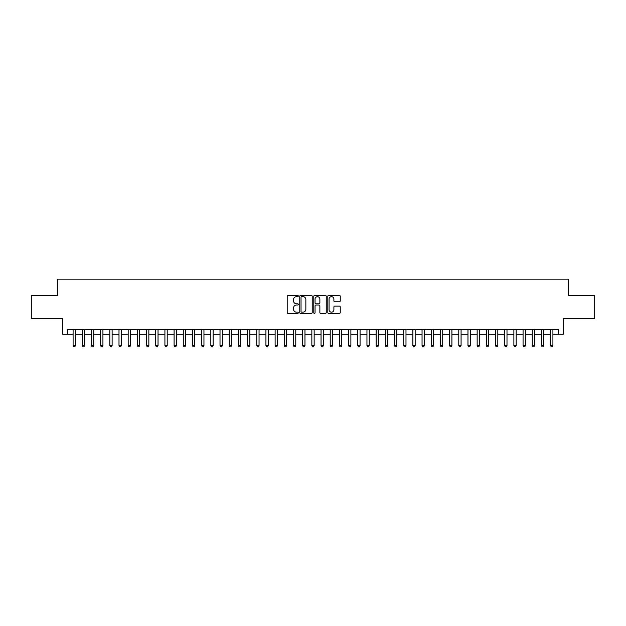 <?xml version="1.0" encoding="UTF-8"?>
<svg xmlns="http://www.w3.org/2000/svg" width="626" height="626" viewBox="0 0 626 626"><rect width="100%" height="100%" fill="white"/><g stroke="black" fill="none" stroke-linecap="round" stroke-linejoin="round"><path stroke-width="0.94" d="M298.305 296.028A0.634 0.634 0 0 0 297.679 295.402L288.101 295.402A0.9 0.9 0 0 0 287.201 296.301L287.201 312.523A0.9 0.9 0 0 0 288.101 313.43L297.679 313.43A0.634 0.634 0 0 0 298.305 312.797A0.634 0.634 0 0 0 297.679 312.163L296.434 312.163A2.887 2.887 0 0 1 293.555 309.283L293.555 307.929A2.887 2.887 0 0 1 296.434 305.042L297.679 305.042A0.634 0.634 0 0 0 298.305 304.416A0.634 0.634 0 0 0 297.679 303.782L296.434 303.782A2.887 2.887 0 0 1 293.555 300.895L293.555 299.549A2.887 2.887 0 0 1 296.434 296.661L297.679 296.661A0.634 0.634 0 0 0 298.305 296.028M339.347 301.755A0.9 0.9 0 0 0 340.247 300.856L340.247 296.301A0.9 0.9 0 0 0 339.347 295.402L328.705 295.402A0.9 0.9 0 0 0 327.805 296.301L327.805 312.523A0.9 0.9 0 0 0 328.705 313.43L339.347 313.43A0.9 0.9 0 0 0 340.247 312.523L340.247 307.03A0.9 0.9 0 0 0 339.347 306.13L334.793 306.13A0.9 0.9 0 0 0 333.893 307.03L333.893 309.753A2.41 2.41 0 0 1 331.483 312.163A2.41 2.41 0 0 1 329.065 309.753L329.065 299.071A2.41 2.41 0 0 1 331.483 296.661A2.41 2.41 0 0 1 333.893 299.071L333.893 300.856A0.9 0.9 0 0 0 334.793 301.755L339.347 301.755M67.342 334.261L67.342 329.667L558.658 329.667L558.658 334.261L563.243 334.261L563.243 318.65L594.7 318.65L594.7 295.691L568.298 295.691L568.298 279.157L57.702 279.157L57.702 295.691L31.3 295.691L31.3 318.65L62.757 318.65L62.757 334.261L73.085 334.261M312.21 296.301A0.9 0.9 0 0 0 311.31 295.402L300.676 295.402A0.9 0.9 0 0 0 299.768 296.301L299.768 312.523A0.9 0.9 0 0 0 300.676 313.43L311.31 313.43A0.9 0.9 0 0 0 312.21 312.523L312.21 296.301M314.69 295.402L325.324 295.402A0.9 0.9 0 0 1 326.232 296.301L326.232 312.523A0.9 0.9 0 0 1 325.324 313.43L320.778 313.43A0.9 0.9 0 0 1 319.87 312.523L319.87 305.95A0.9 0.9 0 0 0 318.97 305.042L315.95 305.042A0.9 0.9 0 0 0 315.05 305.95L315.05 312.797A0.634 0.634 0 0 1 314.416 313.43A0.634 0.634 0 0 1 313.79 312.797L313.79 296.301A0.9 0.9 0 0 1 314.69 295.402M75.378 334.261L82.264 334.261M84.565 334.261L91.451 334.261M93.743 334.261L100.637 334.261M102.93 334.261L109.816 334.261M112.117 334.261L119.003 334.261M121.295 334.261L128.181 334.261M130.482 334.261L137.368 334.261M139.661 334.261L146.554 334.261M148.847 334.261L155.733 334.261M158.034 334.261L164.92 334.261M167.212 334.261L174.098 334.261M176.399 334.261L183.285 334.261M185.578 334.261L192.472 334.261M194.764 334.261L201.65 334.261M203.951 334.261L210.837 334.261M213.13 334.261L220.016 334.261M222.316 334.261L229.202 334.261M231.495 334.261L238.389 334.261M240.681 334.261L247.567 334.261M249.868 334.261L256.754 334.261M259.047 334.261L265.933 334.261M268.233 334.261L275.119 334.261M277.412 334.261L284.306 334.261M286.598 334.261L293.484 334.261M295.785 334.261L302.671 334.261M304.964 334.261L311.85 334.261M314.15 334.261L321.036 334.261M323.329 334.261L330.215 334.261M332.516 334.261L339.402 334.261M341.694 334.261L348.588 334.261M350.881 334.261L357.767 334.261M360.067 334.261L366.953 334.261M369.246 334.261L376.132 334.261M378.433 334.261L385.319 334.261M387.611 334.261L394.505 334.261M396.798 334.261L403.684 334.261M405.984 334.261L412.87 334.261M415.163 334.261L422.049 334.261M424.35 334.261L431.236 334.261M433.528 334.261L440.422 334.261M442.715 334.261L449.601 334.261M451.902 334.261L458.788 334.261M461.08 334.261L467.966 334.261M470.267 334.261L477.153 334.261M479.446 334.261L486.339 334.261M488.632 334.261L495.518 334.261M497.819 334.261L504.705 334.261M506.997 334.261L513.883 334.261M516.184 334.261L523.07 334.261M525.363 334.261L532.257 334.261M534.549 334.261L541.435 334.261M543.736 334.261L550.622 334.261M552.914 334.261L558.658 334.261M301.662 296.661A0.634 0.634 0 0 0 301.036 297.295L301.036 311.537A0.634 0.634 0 0 0 301.662 312.163L302.968 312.163A2.887 2.887 0 0 0 305.856 309.283L305.856 299.549A2.887 2.887 0 0 0 302.968 296.661L301.662 296.661M319.87 299.118A2.41 2.41 0 0 0 317.46 296.708A2.41 2.41 0 0 0 315.05 299.118L315.05 302.882A0.9 0.9 0 0 0 315.95 303.782L318.97 303.782A0.9 0.9 0 0 0 319.87 302.882L319.87 299.118M75.378 329.667L75.378 345.646L73.085 345.646L73.085 329.667M75.378 345.646L74.69 346.843L73.774 346.843L73.085 345.646M84.565 329.667L84.565 345.646L82.264 345.646L82.264 329.667M84.565 345.646L83.876 346.843L82.953 346.843L82.264 345.646M93.743 329.667L93.743 345.646L91.451 345.646L91.451 329.667M93.743 345.646L93.055 346.843L92.139 346.843L91.451 345.646M102.93 329.667L102.93 345.646L100.637 345.646L100.637 329.667M102.93 345.646L102.241 346.843L101.326 346.843L100.637 345.646M112.117 329.667L112.117 345.646L109.816 345.646L109.816 329.667M112.117 345.646L111.428 346.843L110.505 346.843L109.816 345.646M121.295 329.667L121.295 345.646L119.003 345.646L119.003 329.667M121.295 345.646L120.607 346.843L119.691 346.843L119.003 345.646M130.482 329.667L130.482 345.646L128.181 345.646L128.181 329.667M130.482 345.646L129.793 346.843L128.87 346.843L128.181 345.646M139.661 329.667L139.661 345.646L137.368 345.646L137.368 329.667M139.661 345.646L138.972 346.843L138.056 346.843L137.368 345.646M148.847 329.667L148.847 345.646L146.554 345.646L146.554 329.667M148.847 345.646L148.159 346.843L147.243 346.843L146.554 345.646M158.034 329.667L158.034 345.646L155.733 345.646L155.733 329.667M158.034 345.646L157.345 346.843L156.422 346.843L155.733 345.646M167.212 329.667L167.212 345.646L164.92 345.646L164.92 329.667M167.212 345.646L166.524 346.843L165.608 346.843L164.92 345.646M176.399 329.667L176.399 345.646L174.098 345.646L174.098 329.667M176.399 345.646L175.71 346.843L174.787 346.843L174.098 345.646M185.578 329.667L185.578 345.646L183.285 345.646L183.285 329.667M185.578 345.646L184.889 346.843L183.974 346.843L183.285 345.646M194.764 329.667L194.764 345.646L192.472 345.646L192.472 329.667M194.764 345.646L194.076 346.843L193.16 346.843L192.472 345.646M203.951 329.667L203.951 345.646L201.65 345.646L201.65 329.667M203.951 345.646L203.262 346.843L202.339 346.843L201.65 345.646M213.13 329.667L213.13 345.646L210.837 345.646L210.837 329.667M213.13 345.646L212.441 346.843L211.525 346.843L210.837 345.646M222.316 329.667L222.316 345.646L220.016 345.646L220.016 329.667M222.316 345.646L221.627 346.843L220.704 346.843L220.016 345.646M231.495 329.667L231.495 345.646L229.202 345.646L229.202 329.667M231.495 345.646L230.806 346.843L229.891 346.843L229.202 345.646M240.681 329.667L240.681 345.646L238.389 345.646L238.389 329.667M240.681 345.646L239.993 346.843L239.077 346.843L238.389 345.646M249.868 329.667L249.868 345.646L247.567 345.646L247.567 329.667M249.868 345.646L249.179 346.843L248.256 346.843L247.567 345.646M259.047 329.667L259.047 345.646L256.754 345.646L256.754 329.667M259.047 345.646L258.358 346.843L257.442 346.843L256.754 345.646M268.233 329.667L268.233 345.646L265.933 345.646L265.933 329.667M268.233 345.646L267.545 346.843L266.621 346.843L265.933 345.646M277.412 329.667L277.412 345.646L275.119 345.646L275.119 329.667M277.412 345.646L276.723 346.843L275.808 346.843L275.119 345.646M286.598 329.667L286.598 345.646L284.306 345.646L284.306 329.667M286.598 345.646L285.91 346.843L284.994 346.843L284.306 345.646M295.785 329.667L295.785 345.646L293.484 345.646L293.484 329.667M295.785 345.646L295.089 346.843L294.173 346.843L293.484 345.646M304.964 329.667L304.964 345.646L302.671 345.646L302.671 329.667M304.964 345.646L304.275 346.843L303.36 346.843L302.671 345.646M314.15 329.667L314.15 345.646L311.85 345.646L311.85 329.667M314.15 345.646L313.462 346.843L312.538 346.843L311.85 345.646M323.329 329.667L323.329 345.646L321.036 345.646L321.036 329.667M323.329 345.646L322.64 346.843L321.725 346.843L321.036 345.646M332.516 329.667L332.516 345.646L330.215 345.646L330.215 329.667M332.516 345.646L331.827 346.843L330.911 346.843L330.215 345.646M341.694 329.667L341.694 345.646L339.402 345.646L339.402 329.667M341.694 345.646L341.006 346.843L340.09 346.843L339.402 345.646M350.881 329.667L350.881 345.646L348.588 345.646L348.588 329.667M350.881 345.646L350.192 346.843L349.277 346.843L348.588 345.646M360.067 329.667L360.067 345.646L357.767 345.646L357.767 329.667M360.067 345.646L359.379 346.843L358.455 346.843L357.767 345.646M369.246 329.667L369.246 345.646L366.953 345.646L366.953 329.667M369.246 345.646L368.558 346.843L367.642 346.843L366.953 345.646M378.433 329.667L378.433 345.646L376.132 345.646L376.132 329.667M378.433 345.646L377.744 346.843L376.821 346.843L376.132 345.646M387.611 329.667L387.611 345.646L385.319 345.646L385.319 329.667M387.611 345.646L386.923 346.843L386.007 346.843L385.319 345.646M396.798 329.667L396.798 345.646L394.505 345.646L394.505 329.667M396.798 345.646L396.109 346.843L395.194 346.843L394.505 345.646M405.984 329.667L405.984 345.646L403.684 345.646L403.684 329.667M405.984 345.646L405.296 346.843L404.373 346.843L403.684 345.646M415.163 329.667L415.163 345.646L412.87 345.646L412.87 329.667M415.163 345.646L414.475 346.843L413.559 346.843L412.87 345.646M424.35 329.667L424.35 345.646L422.049 345.646L422.049 329.667M424.35 345.646L423.661 346.843L422.738 346.843L422.049 345.646M433.528 329.667L433.528 345.646L431.236 345.646L431.236 329.667M433.528 345.646L432.84 346.843L431.924 346.843L431.236 345.646M442.715 329.667L442.715 345.646L440.422 345.646L440.422 329.667M442.715 345.646L442.026 346.843L441.111 346.843L440.422 345.646M451.902 329.667L451.902 345.646L449.601 345.646L449.601 329.667M451.902 345.646L451.213 346.843L450.29 346.843L449.601 345.646M461.08 329.667L461.08 345.646L458.788 345.646L458.788 329.667M461.08 345.646L460.392 346.843L459.476 346.843L458.788 345.646M470.267 329.667L470.267 345.646L467.966 345.646L467.966 329.667M470.267 345.646L469.578 346.843L468.655 346.843L467.966 345.646M479.446 329.667L479.446 345.646L477.153 345.646L477.153 329.667M479.446 345.646L478.757 346.843L477.841 346.843L477.153 345.646M488.632 329.667L488.632 345.646L486.339 345.646L486.339 329.667M488.632 345.646L487.944 346.843L487.028 346.843L486.339 345.646M497.819 329.667L497.819 345.646L495.518 345.646L495.518 329.667M497.819 345.646L497.13 346.843L496.207 346.843L495.518 345.646M506.997 329.667L506.997 345.646L504.705 345.646L504.705 329.667M506.997 345.646L506.309 346.843L505.393 346.843L504.705 345.646M516.184 329.667L516.184 345.646L513.883 345.646L513.883 329.667M516.184 345.646L515.495 346.843L514.572 346.843L513.883 345.646M525.363 329.667L525.363 345.646L523.07 345.646L523.07 329.667M525.363 345.646L524.674 346.843L523.759 346.843L523.07 345.646M534.549 329.667L534.549 345.646L532.257 345.646L532.257 329.667M534.549 345.646L533.861 346.843L532.945 346.843L532.257 345.646M543.736 329.667L543.736 345.646L541.435 345.646L541.435 329.667M543.736 345.646L543.047 346.843L542.124 346.843L541.435 345.646M552.914 329.667L552.914 345.646L550.622 345.646L550.622 329.667M552.914 345.646L552.226 346.843L551.31 346.843L550.622 345.646"/></g></svg>
